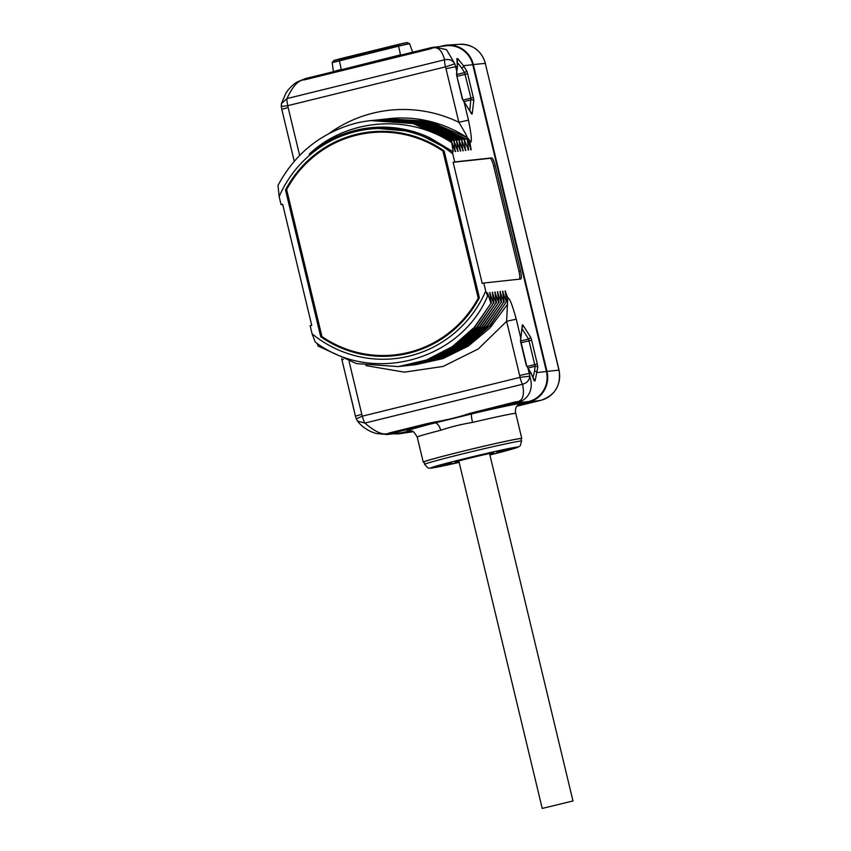 <?xml version="1.0" encoding="UTF-8"?>
<svg xmlns="http://www.w3.org/2000/svg" width="851" height="851" viewBox="0 0 851 851"><rect width="100%" height="100%" fill="white"/><g stroke="black" fill="none" stroke-linecap="round" stroke-linejoin="round"><path stroke-width="1.28" d="M458.955 461.582A19.935 0.543 166.5 0 1 454.881 462.21A19.935 0.543 166.5 0 1 470.146 458.019A19.935 0.543 -13.5 0 1 493.633 452.902A19.935 0.543 -13.5 0 1 489.729 454.2M464.561 459.157L472.55 457.221L464.561 459.157M443.871 465.05L451.86 463.104L443.871 465.05M496.761 452.03L504.739 450.094L496.761 452.03M424.638 464.359L424.053 461.933A49.837 1.351 -13.5 0 1 462.21 451.413A49.837 1.351 -13.5 0 1 520.982 438.669L521.557 441.095A49.837 1.351 166.5 0 0 462.795 453.838A49.837 1.351 166.5 0 0 424.638 464.359L427.936 467.954L430.234 468.231L459.146 462.37A44.858 1.213 166.5 0 1 430.755 467.922A44.858 1.213 166.5 0 1 464.986 458.572A44.858 1.213 166.5 0 1 516.046 447.19A44.858 1.213 166.5 0 1 489.91 454.987L517.929 447.254L520.259 445.786L521.557 441.095M521.035 438.914A50.666 1.372 166.5 0 0 521.791 438.478A50.666 1.372 166.5 0 0 520.663 438.456A50.666 1.372 166.5 0 0 467.093 450.2A50.666 1.372 166.5 0 0 423.245 462.136A50.666 1.372 166.5 0 0 424.117 462.178M515.525 412.714L515.685 413.384A50.666 1.372 166.5 0 0 514.653 413.426A50.666 1.372 166.5 0 0 472.56 422.415C460.976 424.362 450.349 426.979 440.69 430.266A50.666 1.372 166.5 0 0 417.235 437.106L423.245 462.136M349.101 361.462L361.803 414.352A16.616 16.254 -96.2 0 0 362.345 416.171L519.993 377.365L529.769 376.174C535.173 392.864 524.578 401.193 516.663 402.853L429.798 424.234A8.308 1.713 -103.8 0 1 428.681 423.245L389.269 432.946C384.035 435.872 375.908 432.574 364.888 423.075L522.525 384.269C524.897 395.906 522.567 401.768 515.546 401.863L470.209 413.278C459.221 416.958 447.445 419.851 434.882 421.968L428.681 423.245M409.703 430.819L409.533 430.861A58.974 1.596 -13.5 0 1 429.798 424.234L386.035 434.595M389.269 432.946A8.308 1.713 -103.8 0 0 390.386 433.936L402.289 432.648A24.924 24.371 83.8 0 1 399.151 433.202L387.194 434.489L376.025 433.467L371.674 431.936C365.526 429.127 360.803 425.5 357.494 421.064L364.888 423.075A8.308 1.713 76.2 0 1 362.345 416.171L356.261 418.82L357.494 421.064M281.458 106.492L281.415 103.652L286.978 98.578C292.723 86.068 298.563 79.824 304.498 79.856L430.776 48.773A8.308 1.713 76.2 0 1 431.329 47.603A8.308 1.713 76.2 0 0 431.329 47.603L446.424 45.763A24.924 24.371 83.8 0 1 472.773 64.708L546.427 371.515A24.924 24.371 83.8 0 1 528.567 401.566L516.663 402.853A8.308 1.713 -103.8 0 1 515.546 401.863M476.135 411.565A8.308 1.713 -103.8 0 0 477.251 412.554A58.974 1.596 -13.5 0 1 521.323 403.353L528.567 401.566M521.323 403.353L518.716 404.587L528.705 402.129A25.498 24.945 -96.2 0 0 546.98 371.376L473.326 64.57A25.498 24.945 -96.2 0 0 447.381 45.092A25.498 24.945 -96.2 0 0 443.148 45.752L440.51 46.401M393.885 433.765A25.498 24.945 -96.2 0 0 400.225 433.648A25.498 24.945 -96.2 0 0 402.427 433.212L411.246 431.042M402.289 432.648L409.533 430.861M487.612 296.063C460.231 360.973 371.61 385.088 315.21 342.028L312.083 333.815A115.459 112.938 -96.2 0 0 485.719 291.074L487.612 296.063L487.559 292.893L490.963 303.371L474.209 327.433L452.296 346.665L426.521 359.984L398.353 366.6L356.441 363.59L318.019 346.038L317.157 343.389M387.439 118.81L429.085 121.278L466.625 137.33L469.943 142.425L471.146 149.861L467.284 139.426L468.571 150.138L464.274 139.755L465.54 150.467L461.699 140.032L462.965 150.744L459.125 140.309L460.391 151.021L456.551 140.585L457.817 151.297L453.977 140.862L455.232 151.574L451.487 141.138L453.126 151.808L452.519 151.414L452.775 153.861A115.459 112.938 -96.2 0 0 279.149 196.592L281.075 204.655L282.66 204.261L311.732 325.369L310.158 325.763L312.083 333.815M281.075 204.655L282.713 204.474M279.149 196.592L278 185.422C295.01 153.595 320.774 132.894 355.282 123.342A123.767 121.065 -96.2 0 1 370.866 120.597A123.767 121.065 -96.2 0 1 451.487 141.138M466.625 137.33L466.72 137.319C468.124 138.266 465.497 133.256 458.859 122.289L445.988 68.686L457.37 66.367L456.891 58.666L457.742 58.57L463.444 65.708L472.773 64.708M434.467 47.05L446.509 49.635L454.785 63.825C452.572 60.23 449.19 58.879 444.626 59.783L286.978 98.578A8.308 1.713 -103.8 0 0 287.798 105.662A16.616 16.254 -96.2 0 0 288.138 107.534L281.787 109.29L294.265 161.275M469.943 142.425L470.284 142.383C472.114 142.521 471.507 135.107 468.465 120.161L464.135 102.131L462.274 98.801L456.572 75.026L456.753 71.367L455.604 66.559A24.924 24.371 -96.2 0 0 454.785 63.825L445.445 66.867A8.308 1.713 -103.8 0 1 444.626 59.783C441.712 49.401 437.095 45.731 430.776 48.773M485.719 291.074L483.793 283.021L520.706 279.032A8.308 1.713 76.2 0 0 520.748 279.032A8.308 1.713 76.2 0 0 520.482 270.778L495.282 165.817A8.308 1.713 76.2 0 0 491.633 157.924L454.711 161.913L452.775 153.861M398.353 366.6L426.947 359.941L452.732 346.623L474.635 327.39L490.963 303.371M491.399 303.328L489.676 292.67L493.548 303.094L476.783 327.156L454.881 346.389L429.095 359.707L399.853 366.441M400.927 366.324L429.521 359.654L455.306 346.346L477.209 327.103L493.548 303.094M493.974 303.052L492.25 292.382L496.122 302.818L479.358 326.88L457.455 346.112L431.67 359.43L402.427 366.153M403.502 366.047L432.095 359.377L457.881 346.07L479.783 326.827L496.122 302.818M496.548 302.765L494.825 292.106L498.697 302.541L481.932 326.593L460.029 345.836L434.244 359.154L405.002 365.877M406.076 365.77L434.67 359.101L460.455 345.793L482.357 326.55L498.697 302.541M499.122 302.488L497.399 291.829L501.271 302.265L484.506 326.316L462.604 345.559L436.818 358.867L407.576 365.6M408.65 365.494L437.254 358.824L463.029 345.517L484.932 326.273L501.271 302.265M501.696 302.211L499.973 291.553L503.845 301.977L487.08 326.039L465.178 345.283L439.393 358.59L410.15 365.324M411.224 365.217L439.829 358.548L465.603 345.229L487.517 325.997L503.845 301.977M504.271 301.935L502.547 291.276L506.419 301.701L489.655 325.763L467.752 345.006L441.967 358.314L412.724 365.047M413.799 364.93L442.403 358.271L468.178 344.953L490.091 325.72L506.419 301.701M506.856 301.658L505.122 290.999L507.792 297.744C509.568 297.956 512.387 305.094 516.249 319.168L506.632 321.295L507.792 297.744M534.258 380.918L531.035 373.174A2.074 1.734 -32.4 0 0 530.811 372.557L534.237 380.195A2.074 1.776 -15.1 0 1 534.258 380.918L535.119 380.822A2.074 1.691 -157.8 0 0 533.939 379.174M530.811 372.557L527.886 367.94L529.258 373.366L519.653 375.493A16.616 16.254 -96.2 0 1 519.993 377.365A8.308 1.713 76.2 0 0 522.525 384.269C527.003 382.971 529.418 380.269 529.769 376.174A24.924 24.371 -96.2 0 0 529.258 373.366L531.035 373.174L526.248 365.239L520.535 341.474L522.248 325.454A4.149 0.851 -103.8 0 1 523.11 325.359L530.333 336.762A4.149 0.851 -103.8 0 1 531.609 340.219L537.311 363.983A4.149 0.851 -103.8 0 1 537.726 367.526L535.119 380.822M518.706 404.523L517.248 405.799C515.621 407.257 515.1 409.788 515.685 413.384L515.6 413.054M472.56 422.415A8.308 1.074 76.7 0 1 471.475 414.065A8.308 2.766 -108.8 0 1 470.209 413.278M440.69 430.266A8.308 4.308 -104.4 0 0 435.265 422.979A8.308 0.617 -99.2 0 1 434.882 421.968M353.516 407.757L347.176 381.663L355.441 416.107L361.803 414.352M343.304 359.399L341.942 359.856L341.666 358.76M365.941 365.611L404.427 372.153L443.116 366.43L478.305 348.931L506.632 321.295L519.653 375.493M412.724 364.994L415.097 364.792M415.309 364.771L442.903 358.633L468.305 346.08L490.123 327.795L507.132 304.807M505.59 290.946L505.239 291.712M503.015 291.223L502.664 291.989M500.441 291.499L500.09 292.265M497.856 291.776L497.516 292.542M495.282 292.063L494.942 292.818M492.708 292.34L492.367 293.095M490.133 292.616L489.793 293.372M487.559 292.893L487.219 293.659M454.711 161.913L453.136 162.296L482.209 283.415L483.793 283.021M479.368 297.69L444.137 150.935A112.555 110.087 -96.2 0 0 370.355 131.937A112.555 110.087 -96.2 0 0 285.5 189.975L320.731 336.741A112.555 110.087 -96.2 0 0 394.513 355.739A112.555 110.087 -96.2 0 0 479.368 297.69M519.472 279.171A8.308 1.713 76.2 0 0 518.908 271.161L493.708 166.2A8.308 1.713 76.2 0 0 490.048 158.318L453.136 162.296M452.519 151.414L429.915 137.809A116.704 114.151 -96.2 0 0 370.206 127.767A116.704 114.151 -96.2 0 0 309.275 154.095C346.219 119.066 407.416 113.374 451.626 142.574M451.828 141.096L413.118 123.576L370.866 120.597M455.062 151.021L455.7 151.531M371.993 120.48L415.267 123.342L453.977 140.862M454.402 140.819L415.692 123.299L373.068 120.363M456.976 140.543L418.266 123.023L376.068 120.034M374.568 120.204L417.841 123.065L456.551 140.585M460.21 150.467L460.848 150.967M377.142 119.927L420.415 122.789L459.125 140.309M459.551 140.266L420.841 122.746L378.216 119.81M462.784 150.191L463.423 150.691M379.716 119.651L422.99 122.512L461.699 140.032M462.125 139.989L423.415 122.459L380.791 119.523M465.359 149.914L465.997 150.414M382.29 119.374L425.564 122.236L464.274 139.755M464.71 139.713L425.989 122.182L383.365 119.246M467.933 149.638L468.571 150.138M384.875 119.097L428.138 121.959L466.848 139.479M467.284 139.426L428.564 121.906L385.939 118.97M470.507 149.361L471.146 149.861M329.146 133.458A132.075 129.182 -96.2 0 1 458.859 122.289L468.465 120.161M456.891 58.666A2.074 1.83 -11.8 0 1 457.2 59.347L457.2 59.347A2.074 1.83 -11.8 0 1 457.21 59.347L457.455 67.112L456.753 71.367L457.37 66.367A2.074 1.787 7 0 1 457.455 67.112M457.742 58.57A2.074 1.638 133.2 0 1 457.423 60.559M445.988 68.686A16.616 16.254 -96.2 0 0 445.445 66.867L287.798 105.662L281.277 106.503L281.415 103.652L285.989 92.972C290.34 86.504 295.382 82.941 297.233 81.973L305.052 78.686A8.308 1.713 76.2 0 0 304.498 79.856M457.636 150.744L458.274 151.255M370.249 127.767L414.033 131.607L453.126 151.808M285.5 189.975L286.532 189.869L321.763 336.624A112.555 110.087 -96.2 0 0 395.034 355.686M370.866 131.884A112.555 110.087 -96.2 0 0 289.968 183.816M444.35 151.552L444.126 150.967A111.726 109.279 -96.2 0 0 371.642 132.628L370.44 132.756A111.726 109.279 -96.2 0 0 286.649 189.56L321.944 336.581A111.726 109.279 -96.2 0 0 394.428 354.91A111.726 109.279 -96.2 0 0 478.219 298.116L442.924 151.095L444.126 150.967M442.924 151.095A111.726 109.279 -96.2 0 0 370.44 132.756M478.219 298.116L479.198 298.01M321.933 336.528L320.731 336.741M394.428 354.91L395.63 354.782A111.726 109.279 -96.2 0 0 465.242 318.412M572.649 801.046L542.225 808.439L572.649 801.046M434.457 47.05L305.052 78.686A8.308 1.713 76.2 0 1 305.094 78.675L431.287 47.624M457.636 62.836L461.678 67.974A2.074 1.734 147.6 0 0 463.444 65.708L466.369 70.325A4.149 0.851 -103.8 0 1 467.635 73.771L473.347 97.546A4.149 0.851 -103.8 0 1 473.752 101.088L472.231 113.449A4.149 0.851 -103.8 0 1 471.369 113.545L462.274 98.801M520.535 341.474L520.727 337.804L516.249 319.168M537.726 367.526A2.074 1.787 -173 0 0 535.119 366.292L534.502 371.281A2.074 1.787 -173 0 1 537.109 372.525L546.427 371.515M516.897 406.214L541.066 400.268A6.234 1.287 -103.8 0 1 541.045 400.268L528.705 402.129M412.884 431.638L402.427 433.212M541.066 400.268C555.203 395.258 561.203 385.216 559.064 370.164L558.937 370.153A24.977 24.424 83.8 0 1 541.045 400.268L516.908 406.214M559.064 370.164L485.283 63.346L558.937 370.153L546.98 371.376M485.41 63.346C481.432 50.741 472.922 44.38 459.87 44.273A24.977 24.424 83.8 0 1 485.283 63.346L473.326 64.57M354.016 410.171L353.516 407.767M523.11 325.359A2.074 1.734 147.6 0 1 522.216 327.209M522.248 325.454A2.074 1.787 7 0 1 522.333 326.199L520.801 338.581M530.333 336.762A2.074 1.734 147.6 0 1 528.567 339.028L535.119 366.292L527.96 368.047M522.025 328.699L528.567 339.028L520.748 340.953M531.609 340.219L521.152 342.73M537.311 363.983L527.014 366.462M534.502 371.281L533.162 377.036M526.248 365.239L527.886 367.94M491.633 157.924L490.048 158.318M495.282 165.817L493.708 166.2M520.482 270.778L518.908 271.161M388.524 118.693L388.896 118.651A123.767 121.065 -96.2 0 1 466.72 137.319A8.308 8.127 83.8 0 1 470.284 142.383M456.572 75.026L462.582 98.759M466.369 70.325A2.074 1.734 147.6 0 1 464.603 72.58L470.943 98.078L469.805 110.779M461.678 67.974L464.603 72.58L456.785 74.505M467.635 73.771L457.189 76.282M473.347 97.546L463.04 100.024M473.752 101.088A2.074 1.787 -173 0 0 471.146 99.844L463.986 101.609M472.231 113.449A2.074 1.787 -173 0 0 470.699 112.194M471.369 113.545A2.074 1.734 -32.4 0 0 471.156 112.917L471.177 112.949M288.138 107.534L299.648 155.446M290.053 143.734L283.202 115.215M400.534 55.187L412.629 52.188L413.341 52.73M341.347 69.75L400.481 54.826L398.576 46.082L409.618 43.688L412.629 52.188M333.007 72.367L333.39 71.569L341.283 69.399L339.389 60.655L398.545 45.858A4.989 1.032 -103.8 0 1 398.662 44.348L406.895 42.55L409.618 43.688M333.39 71.569L332.22 62.623L409.469 43.486M334.124 60.378L339.475 58.921L334.124 60.378L332.262 62.378L339.358 60.432A4.989 1.032 -103.8 0 1 339.475 58.921L398.715 44.337M406.895 42.55L339.517 58.91M417.235 437.106C414.522 432.51 412.714 430.542 411.799 431.191L409.384 430.829M521.791 438.478L515.387 411.82M459.87 44.273L447.381 45.092M412.607 431.776L400.225 433.648M356.261 418.82L355.441 416.107M347.176 381.663L341.942 359.856M520.844 341.432L526.546 365.196M456.87 74.984L456.838 72.101M463.923 101.503L471.156 112.917M281.277 106.503L281.787 109.29M340.368 59.049L399.566 44.475M458.795 460.944L542.225 808.439M489.57 453.551L573 801.057"/></g></svg>
